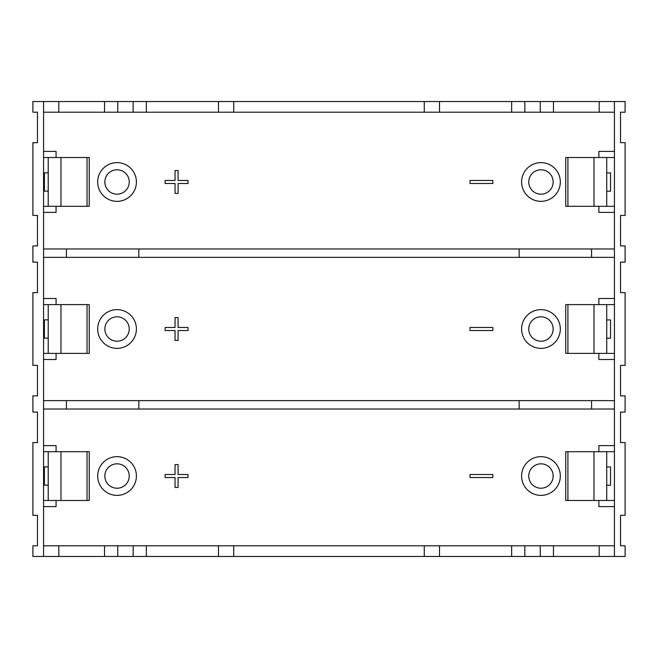 <?xml version="1.0" encoding="UTF-8"?>
<svg xmlns="http://www.w3.org/2000/svg" width="658" height="658" viewBox="0 0 658 658"><rect width="100%" height="100%" fill="white"/><g stroke="black" fill="none" stroke-linecap="round" stroke-linejoin="round"><path stroke-width="0.99" d="M614.432 500.483L606.734 500.483L606.734 451.709L565.724 451.709L565.724 500.483L593.985 500.483L593.985 451.709M606.734 500.483L593.985 500.483M60.972 500.483L48.223 500.483L48.223 451.709L89.225 451.709L89.225 500.483L60.972 500.483L60.972 451.709M60.972 353.387L48.223 353.387L48.223 304.613L89.225 304.613L89.225 353.387L60.972 353.387L60.972 304.613M614.432 353.387L606.734 353.387L606.734 304.613L565.724 304.613L565.724 353.387L593.985 353.387L593.985 304.613M606.734 353.387L593.985 353.387M117.042 162.616A19.362 19.362 0 0 0 97.68 181.978A19.362 19.362 0 0 0 117.042 201.34A19.362 19.362 0 0 0 136.403 181.978A19.362 19.362 0 0 0 117.042 162.616M117.042 456.66A19.362 19.362 0 0 0 97.68 476.022A19.362 19.362 0 0 0 117.042 495.384A19.362 19.362 0 0 0 136.403 476.022A19.362 19.362 0 0 0 117.042 456.66M540.958 162.616A19.362 19.362 0 0 0 521.597 181.978A19.362 19.362 0 0 0 540.958 201.34A19.362 19.362 0 0 0 560.32 181.978A19.362 19.362 0 0 0 540.958 162.616M540.958 309.638A19.362 19.362 0 0 0 521.597 329A19.362 19.362 0 0 0 540.958 348.362A19.362 19.362 0 0 0 560.32 329A19.362 19.362 0 0 0 540.958 309.638M540.958 456.66A19.362 19.362 0 0 0 521.597 476.022A19.362 19.362 0 0 0 540.958 495.384A19.362 19.362 0 0 0 560.32 476.022A19.362 19.362 0 0 0 540.958 456.66M117.042 309.638A19.362 19.362 0 0 0 97.68 329A19.362 19.362 0 0 0 117.042 348.362A19.362 19.362 0 0 0 136.403 329A19.362 19.362 0 0 0 117.042 309.638M117.042 316.802A12.198 12.198 0 0 0 104.844 329A12.198 12.198 0 0 0 117.042 341.198A12.198 12.198 0 0 0 129.239 329A12.198 12.198 0 0 0 117.042 316.802M540.958 463.824A12.198 12.198 0 0 0 528.761 476.022A12.198 12.198 0 0 0 540.958 488.22A12.198 12.198 0 0 0 553.156 476.022A12.198 12.198 0 0 0 540.958 463.824M540.958 316.802A12.198 12.198 0 0 0 528.761 329A12.198 12.198 0 0 0 540.958 341.198A12.198 12.198 0 0 0 553.156 329A12.198 12.198 0 0 0 540.958 316.802M540.958 169.78A12.198 12.198 0 0 0 528.761 181.978A12.198 12.198 0 0 0 540.958 194.176A12.198 12.198 0 0 0 553.156 181.978A12.198 12.198 0 0 0 540.958 169.78M117.042 463.824A12.198 12.198 0 0 0 104.844 476.022A12.198 12.198 0 0 0 117.042 488.22A12.198 12.198 0 0 0 129.239 476.022A12.198 12.198 0 0 0 117.042 463.824M117.042 169.78A12.198 12.198 0 0 0 104.844 181.978A12.198 12.198 0 0 0 117.042 194.176A12.198 12.198 0 0 0 129.239 181.978A12.198 12.198 0 0 0 117.042 169.78M43.568 556.471L43.568 101.529L32.9 101.529L32.9 112.205L37.473 112.205L37.473 142.687L32.9 142.687L32.9 215.437L37.473 215.437L37.473 245.928L32.9 245.928L32.9 262.139L37.473 262.139L37.473 292.629L32.9 292.629L32.9 365.371L37.473 365.371L37.473 395.861L32.9 395.861L32.9 412.072L37.473 412.072L37.473 442.563L32.9 442.563L32.9 515.313L37.473 515.313L37.473 545.795L32.9 545.795L32.9 556.471L614.432 556.471L614.432 101.529L625.1 101.529L625.1 112.205L620.527 112.205L620.527 142.687L625.1 142.687L625.1 215.437L620.527 215.437L620.527 245.928L625.1 245.928L625.1 262.139L620.527 262.139L620.527 292.629L625.1 292.629L625.1 365.371L620.527 365.371L620.527 395.861L625.1 395.861L625.1 412.072L620.527 412.072L620.527 442.563L625.1 442.563L625.1 515.313L620.527 515.313L620.527 545.795L625.1 545.795L625.1 556.471L614.432 556.471M606.734 338.22L610.542 338.22L610.542 319.928L606.734 319.928M48.223 319.854L44.407 319.854L44.407 338.146L48.223 338.146M48.223 172.832L44.407 172.832L44.407 191.124L48.223 191.124M606.734 191.198L610.542 191.198L610.542 172.906L606.734 172.906M48.223 466.876L44.407 466.876L44.407 485.168L48.223 485.168M606.734 485.242L610.542 485.242L610.542 466.95L606.734 466.95M43.568 101.529L614.432 101.529M614.432 545.795L43.568 545.795M43.568 112.205L614.432 112.205M233.73 101.529L233.73 112.205M424.27 101.529L424.27 112.205M424.27 545.795L424.27 556.471M233.73 545.795L233.73 556.471M43.568 400.64L614.432 400.64M138.838 400.64L138.838 409.029L614.432 409.029M138.838 409.029L43.568 409.029M519.162 409.029L519.162 400.64M614.432 257.36L43.568 257.36M43.568 248.971L614.432 248.971M519.162 257.36L519.162 248.971M138.838 248.971L138.838 257.36M591.567 257.36L591.567 248.971M66.433 248.971L66.433 257.36M591.567 409.029L591.567 400.64M66.433 400.64L66.433 409.029M470.001 477.544L492.867 477.544L492.867 474.5L470.001 474.5L470.001 477.544M175.044 474.5L175.044 464.589L178.096 464.589L178.096 474.5L187.999 474.5L187.999 477.544L178.096 477.544L178.096 487.455L175.044 487.455L175.044 477.544L165.133 477.544L165.133 474.5L175.044 474.5M470.001 183.5L492.867 183.5L492.867 180.457L470.001 180.457L470.001 183.5M175.044 180.457L175.044 170.545L178.096 170.545L178.096 180.457L187.999 180.457L187.999 183.5L178.096 183.5L178.096 193.411L175.044 193.411L175.044 183.5L165.133 183.5L165.133 180.457L175.044 180.457M175.044 327.478L175.044 317.567L178.096 317.567L178.096 327.478L187.999 327.478L187.999 330.522L178.096 330.522L178.096 340.433L175.044 340.433L175.044 330.522L165.133 330.522L165.133 327.478L175.044 327.478M470.001 330.522L492.867 330.522L492.867 327.478L470.001 327.478L470.001 330.522M43.568 451.709L48.223 451.709M56.07 451.709L56.07 445.614L43.568 445.614M43.568 304.613L48.223 304.613M56.07 304.613L56.07 298.51L43.568 298.51M48.223 500.483L43.568 500.483M43.568 506.586L56.07 506.586L56.07 500.483M598.879 500.483L598.879 506.586L614.432 506.586M606.734 451.709L614.432 451.709M614.432 445.614L598.879 445.614L598.879 451.709M43.568 157.517L89.225 157.517L89.225 206.291L60.972 206.291L60.972 157.517M56.07 157.517L56.07 151.414L43.568 151.414M48.223 157.517L48.223 206.291L43.568 206.291M43.568 212.386L56.07 212.386L56.07 206.291M614.432 206.291L606.734 206.291L606.734 157.517L614.432 157.517M598.879 206.291L598.879 212.386L614.432 212.386M614.432 151.414L598.879 151.414L598.879 157.517M48.223 353.387L43.568 353.387M43.568 359.49L56.07 359.49L56.07 353.387M598.879 353.387L598.879 359.49L614.432 359.49M606.734 304.613L614.432 304.613M614.432 298.51L598.879 298.51L598.879 304.613M606.734 157.517L565.724 157.517L565.724 206.291L593.985 206.291L593.985 157.517M606.734 206.291L593.985 206.291M48.223 206.291L60.972 206.291M567.912 500.483L567.912 451.709M87.037 500.483L87.037 451.709M87.037 353.387L87.037 304.613M567.912 353.387L567.912 304.613M58.817 101.529L58.817 112.205M104.54 101.529L104.54 112.205M117.741 101.529L117.741 112.205M133.146 101.529L133.146 112.205M146.347 101.529L146.347 112.205M218.489 101.529L218.489 112.205M439.511 101.529L439.511 112.205M511.653 101.529L511.653 112.205M524.854 101.529L524.854 112.205M540.259 101.529L540.259 112.205M553.46 101.529L553.46 112.205M599.183 101.529L599.183 112.205M553.46 545.795L553.46 556.471M599.183 545.795L599.183 556.471M540.259 545.795L540.259 556.471M524.854 545.795L524.854 556.471M511.653 545.795L511.653 556.471M439.511 545.795L439.511 556.471M218.489 545.795L218.489 556.471M146.347 545.795L146.347 556.471M133.146 545.795L133.146 556.471M117.741 545.795L117.741 556.471M104.54 545.795L104.54 556.471M58.817 545.795L58.817 556.471M567.912 206.291L567.912 157.517M87.037 206.291L87.037 157.517"/></g></svg>
